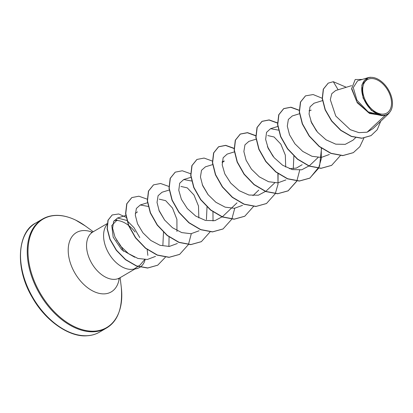 <?xml version="1.0" encoding="UTF-8"?>
<svg xmlns="http://www.w3.org/2000/svg" width="413" height="413" viewBox="0 0 413 413"><rect width="100%" height="100%" fill="white"/><g stroke="black" fill="none" stroke-linecap="round" stroke-linejoin="round"><path stroke-width="0.62" d="M371.122 78.547A19.328 12.287 -120.4 0 1 390.223 95.625A19.328 12.287 -120.4 0 1 383.094 114.117A19.328 12.287 -120.4 0 1 363.992 97.045A19.328 12.287 -120.4 0 1 371.122 78.547M370.724 77.365A20.614 13.102 -120.4 0 1 380.497 80.783A20.614 13.102 -120.4 0 1 392.329 100.984A20.614 13.102 -120.4 0 1 383.491 115.299A20.614 13.102 -120.4 0 1 363.12 97.091A20.614 13.102 -120.4 0 1 370.724 77.365M351.602 85.636L335.64 90.545L331.768 93.694L330.312 99.683L335.759 116.038L350.291 129.682L358.938 132.645L367.105 132.201L373.037 128.593L389.056 113.322L385.102 115.475L383.285 115.552L369.614 113.492L357.235 102.739L351.571 88.841L355.201 79.523L351.721 88.392L356.899 101.903L368.67 112.795L382.118 115.707L383.285 115.552M107.065 224.424A26.608 16.907 59.6 0 0 108.232 252.384A26.608 16.907 59.6 0 0 131.659 269.379A26.608 16.907 59.6 0 0 134.344 268.935L134.251 268.987A25.358 16.117 59.6 0 0 134.509 268.977A25.358 16.117 59.6 0 0 139.475 267.531A25.358 16.117 59.6 0 0 139.563 267.474M134.344 268.935L134.287 268.889A25.358 16.117 59.6 0 0 134.69 268.873A25.358 16.117 59.6 0 0 139.656 267.423A25.358 16.117 59.6 0 0 145.123 259.607M134.287 268.889L140.059 265.043L144.643 259.601M147.183 249.555L147.849 255.373M134.726 257.237L121.706 249.72L113.172 237.165L111.789 225.529L117.168 219.933L114.189 220.501M135.092 232.018A26.608 16.907 59.6 0 0 128.779 225.57M128.453 225.317A26.608 16.907 59.6 0 0 115.686 220.408M367.105 132.201L385.102 115.475M302.156 164.699L296.353 168.101L289.363 168.69M267.779 135.572L274.098 136.992L280.825 144.127L285.331 155.123L285.693 167.059M222.122 162.567L224.352 161.003L222.163 161.674M180.925 186.433L187.254 187.863L193.965 194.972L198.488 206.01L198.844 217.925M159.217 199.154L165.654 200.651L172.479 208.049L176.909 219.36L176.965 231.466M135.268 213.428L137.503 211.864M139.79 237.594L133.998 227.687L127.075 220.64M126.812 220.449L117.493 218.018L113.611 221.502L112.62 228.229L114.953 236.938L120.467 245.952L128.479 253.603L137.916 258.45L147.369 259.478L155.51 256.37M162.877 245.038L163.496 232.282M148.19 206.433L140.296 204.972L136.373 208.446L135.314 215.152L137.529 223.789L142.908 232.787L150.771 240.438L159.996 245.301L169.34 246.437L177.358 243.494M169.206 190.037L162.01 192.251L158.086 195.721L157.023 202.427L159.248 211.079L164.606 220.041L172.479 227.718L181.699 232.586L191.023 233.727L199.071 230.779M206.423 219.592L207.021 206.944M191.617 181.002L183.723 179.536L179.707 183.202L178.783 190.274L181.395 199.345L187.306 208.544L195.767 216.107L205.468 220.454L214.899 220.656L222.684 216.5L237.016 202.845M212.633 164.606L205.437 166.821L201.508 170.301L200.444 177.001L202.669 185.644L208.054 194.642L215.88 202.267L225.157 207.161L234.45 208.297L242.483 205.354M234.341 151.891L227.145 154.106L223.134 157.771L222.209 164.87L224.811 173.899L230.764 183.145L239.204 190.682L248.9 195.024L258.373 195.215L266.111 191.064M248.858 141.391L244.94 144.855L243.871 151.556L246.096 160.213L251.445 169.17L259.333 176.857L268.548 181.72L277.872 182.861L285.925 179.913M293.271 168.726L293.87 156.078M278.465 130.136L270.572 128.675L266.555 132.346L265.631 139.408L268.249 148.494L274.16 157.683L282.621 165.246L292.321 169.593L301.764 169.789L309.538 165.634L318.087 157.492M299.668 113.683L292.285 115.955L288.357 119.445L287.298 126.141L289.518 134.777L294.908 143.786L302.734 151.406L312.001 156.295L321.304 157.43L329.342 154.488M322.47 100.633L313.999 103.24L309.987 106.9L309.063 114.003L311.66 123.028L317.607 132.274L326.048 139.816L335.748 144.163L345.216 144.354L352.965 140.203L355.583 137.71M357.519 80.922L353.27 87.654L356.961 100.214L368.128 111.83L382.33 115.614L371.277 110.343L363.084 98.077L361.845 84.98L368.195 77.623L370.451 77.221M328.149 83.183L323.281 89.177L322.228 98.604L325.124 109.848L331.593 121.04L340.735 130.384L351.272 136.429L361.778 138.283L370.962 135.66M338.139 89.776L333.301 81.697L328.237 83.127L323.462 89.074L322.408 98.495L325.305 109.739L331.773 120.932L340.916 130.276L351.453 136.326L361.958 138.179L371.055 135.609L377.219 129.728L380.719 121.272M362.299 79.425L355.201 79.523M353.265 152.691L342.728 155.634L330.859 153.399L319.156 146.501L309.192 136.109L302.29 123.931L299.28 111.938L300.427 102.078L305.429 95.919M331.546 165.412L321.015 168.349L309.141 166.114L297.437 159.211L287.479 148.819L280.577 136.641L277.572 124.649L278.713 114.788L283.628 108.686L290.747 107.308L299.193 110.369M311.159 121.892L316.25 130.596M321.314 148.143L321.262 158.824L318.593 168.184M318.542 168.297L309.75 178.173L299.306 181.064L287.433 178.829L275.729 171.932L265.765 161.54L258.863 149.356L255.859 137.364L257.005 127.503L261.919 121.401L269.033 120.023L277.484 123.084M299.709 170.13L296.88 180.899M296.828 181.013L288.031 190.894L277.588 193.78L265.719 191.544L254.016 184.647L244.057 174.255L237.15 162.077L234.145 150.084L235.286 140.224L240.201 134.117L247.408 132.749L255.957 135.918M267.732 147.322L272.823 156.026M277.892 173.574L277.995 182.851M266.411 203.557L255.879 206.495L244.006 204.259L232.297 197.362L222.339 186.97L215.436 174.787L212.432 162.794L213.578 152.934L218.492 146.832L225.606 145.459L234.057 148.52M244.702 216.273L234.166 219.215L222.292 216.98L210.589 210.078L200.63 199.691L193.728 187.507L190.718 175.515L191.864 165.654L196.867 159.495M222.984 228.988L212.452 231.93L200.579 229.69L188.875 222.793L178.917 212.401L172.014 200.222L169.005 188.23L170.151 178.37L175.153 172.211M201.276 241.703L190.744 244.646L178.87 242.41L167.162 235.508L157.203 225.116L150.301 212.938L147.296 200.945L148.437 191.085L153.445 184.926M179.562 254.418L169.025 257.361L157.157 255.126L145.453 248.223L135.495 237.836L128.588 225.658L125.583 213.666L126.724 203.805L131.726 197.646M157.642 265.223L147.601 268.052L136.414 266.018L125.5 259.71L116.296 250.304L109.941 239.406L107.112 228.823L107.953 220.258L112.119 215.013M333.301 81.697L346.295 87.272M363.879 138.102L359.826 146.703L353.352 152.64L342.914 155.525L331.04 153.29L319.337 146.393L309.373 136.001L302.471 123.823L299.461 111.83L300.607 101.97L305.522 95.862L313.152 94.551L322.197 98.248M340.379 155.593L331.634 165.355L321.195 168.246L309.322 166.005L297.618 159.108L287.66 148.716L280.757 136.538L277.753 124.545L278.894 114.685L283.808 108.578L290.928 107.204L299.373 110.266M310.834 121.092L316.812 131.308M321.526 148.293L319.564 166.227L309.931 178.07L299.487 180.961L287.613 178.726L275.91 171.823L265.946 161.431L259.044 149.253L256.039 137.261L257.185 127.4L262.1 121.293L269.131 119.909L277.474 122.867M296.952 181.023L288.212 190.785L277.773 193.676L265.9 191.441L254.196 184.539L244.238 174.152L237.33 161.968L234.326 149.976L235.472 140.115L240.381 134.013L247.501 132.635L255.952 135.696M267.412 146.522L273.385 156.744M278.099 173.723L277.99 184.337L275.295 193.625M275.239 193.738L266.499 203.506L256.06 206.392L244.186 204.156L232.483 197.254L222.519 186.862L215.617 174.684L212.612 162.691L213.758 152.831L218.673 146.723L225.704 145.34L234.052 148.303M253.53 206.454L244.79 216.216L234.347 219.107L222.478 216.871L210.769 209.974L200.811 199.582L193.909 187.404L190.899 175.406L192.045 165.546L196.96 159.444L204.074 158.065L212.525 161.127M234.744 208.26L231.869 219.055M231.817 219.169L223.072 228.936L212.633 231.822L200.759 229.587L189.056 222.684L179.097 212.297L172.195 200.114L169.185 188.121L170.332 178.261L175.246 172.159L182.278 170.775L190.625 173.734M202.277 184.673L208.245 194.884M212.963 211.869L213.031 220.976M210.103 231.884L201.368 241.651L190.925 244.537L179.051 242.302L167.342 235.405L157.384 225.013L150.482 212.829L147.477 200.837L148.618 190.976L153.533 184.874L160.564 183.491L168.912 186.449M191.317 233.696L188.447 244.486M188.39 244.599L179.65 254.367L169.211 257.253L157.338 255.017L145.634 248.12L135.676 237.728L128.768 225.55L125.764 213.557L126.905 203.697L131.819 197.59L138.851 196.206L147.198 199.164M158.85 210.109L164.673 220.129M169.077 236.969L168.896 246.478M165.417 257.206L157.735 265.172L147.782 267.949L136.595 265.915L125.686 259.601L116.476 250.195L110.121 239.303L107.292 228.719L108.134 220.15L112.207 214.961L118.701 213.97L126.306 217.419M99.59 332.088A63.189 40.159 -120.4 0 1 87.22 335.697A63.189 40.159 -120.4 0 1 28.404 289.012A63.189 40.159 -120.4 0 1 35.724 223.035L42.446 219.102A63.189 40.159 -120.4 0 0 35.126 285.078A63.189 40.159 -120.4 0 0 93.942 331.758A63.189 40.159 -120.4 0 0 106.311 328.149L99.59 332.088C95.888 334.267 91.671 335.501 86.942 335.779C70.003 337.38 45.869 321.665 32.384 297.587C13.934 266.943 18.157 231.399 35.724 223.035M120.157 277.644L121.314 287.494A62.864 39.958 -120.4 0 1 94.36 331.159A62.864 39.958 -120.4 0 1 32.24 275.631A62.864 39.958 -120.4 0 1 55.43 215.483A62.864 39.958 -120.4 0 1 85.243 225.901L75.713 220.129C68.31 216.598 61.439 215.023 55.094 215.405C50.365 215.684 46.148 216.918 42.446 219.102M119.254 278.233A34.398 21.863 -120.4 0 1 104.51 293.86A34.398 21.863 -120.4 0 1 70.525 263.479A34.398 21.863 -120.4 0 1 83.209 230.568A34.398 21.863 -120.4 0 1 92.316 232.23M135.025 268.94L119.837 277.835A26.608 16.907 -120.4 0 1 114.633 279.353A26.608 16.907 -120.4 0 1 89.864 259.694A26.608 16.907 -120.4 0 1 92.946 231.915L91.356 232.488M116.538 240.129A26.608 16.907 -120.4 0 1 123.472 251.31M121.314 287.494C122.831 307.881 117.834 321.433 106.311 328.149M93.271 231.729L85.243 225.901M311.201 110.137L309.017 110.808M277.768 126.461L270.572 128.67M256.055 139.176L248.858 141.385M274.66 182.923L266.117 191.069M258.729 190.13L252.952 195.638M190.92 177.322L183.723 179.536M147.493 202.752L140.296 204.967M125.97 215.41L117.493 218.018M357.513 80.896L368.19 77.613M107.158 223.598L92.946 231.915M119.837 277.835L118.562 278.945"/></g></svg>
